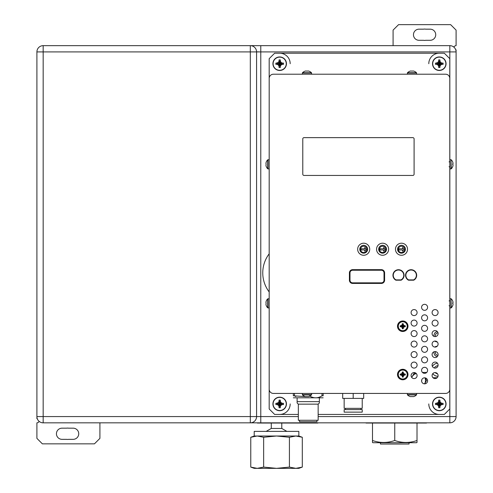 <?xml version="1.0" encoding="UTF-8"?>
<svg xmlns="http://www.w3.org/2000/svg" width="493" height="493" viewBox="0 0 493 493"><rect width="100%" height="100%" fill="white"/><g stroke="black" fill="none" stroke-linecap="round" stroke-linejoin="round"><path stroke-width="0.74" d="M453.843 47.1A2.607 2.607 0 0 1 456.093 45.652L456.093 30.11L450.633 24.65L398.554 24.65L393.087 30.11L393.087 45.566A2.607 2.607 0 0 1 393.087 45.652M39.157 421.386A2.607 2.607 0 0 1 36.907 422.84L36.907 438.376L42.367 443.842L94.446 443.842L99.913 438.376L99.913 423.049M62.026 428.17L66.598 428.17A5.669 5.669 0 0 1 68.539 428.17L73.155 428.17A5.589 5.589 0 0 1 78.738 433.76A5.589 5.589 0 0 1 73.155 439.343L68.539 439.343A5.669 5.669 0 0 1 66.598 439.343L62.026 439.343A5.589 5.589 0 0 1 56.436 433.76A5.589 5.589 0 0 1 62.026 428.17M419.025 29.167L423.505 29.167A5.669 5.669 0 0 1 425.681 29.167L430.155 29.167A5.565 5.565 0 0 1 435.726 34.732A5.565 5.565 0 0 1 430.155 40.297L425.681 40.297A5.669 5.669 0 0 1 423.505 40.297L419.025 40.297A5.565 5.565 0 0 1 413.461 34.732A5.565 5.565 0 0 1 419.025 29.167M346.992 422.84L356.864 422.84L346.992 422.84M449.838 45.652A6.261 6.261 0 0 1 456.093 51.913L449.838 51.913L449.838 45.652L250.321 45.652A6.261 6.261 0 0 1 256.582 51.913L250.321 51.913L250.321 45.652L43.162 45.652L43.162 51.913L36.907 51.913L36.907 416.579L250.321 416.579L250.321 51.913L43.162 51.913L43.162 422.84L250.321 422.84A6.261 6.261 0 0 0 256.582 416.579L256.582 51.913L449.838 51.913L449.838 159.707M455.748 49.855L456.093 49.855L456.093 416.579A6.261 6.261 0 0 1 449.838 422.84L250.321 422.84A6.261 6.261 0 0 0 256.582 416.579L260.779 416.579L260.779 45.652M449.838 422.84L449.838 416.579L318.158 416.579M256.582 416.579L250.321 416.579L250.321 422.84M36.907 416.579L36.907 418.637L37.252 418.637A6.261 6.261 0 0 1 36.907 416.579A6.261 6.261 0 0 0 43.162 422.84M36.907 51.913A6.261 6.261 0 0 1 43.162 45.652M269.184 253.821A31.503 31.503 0 0 0 269.184 291.955M432.99 377.724L437.199 377.724M426.741 372.437L422.446 372.437M449.795 389.236L449.795 78.412A4.203 4.203 0 0 0 445.592 74.215L273.381 74.215A4.203 4.203 0 0 0 269.184 78.412L269.184 389.236A4.203 4.203 0 0 0 273.381 393.432L445.592 393.432A4.203 4.203 0 0 0 449.795 389.236L449.795 78.412M362.219 398.393L362.219 408.346L344.157 408.346L344.157 398.393M363.686 393.432L363.686 398.393L342.684 398.393L342.684 393.432M353.185 393.432L353.185 398.393M360.956 408.346L360.956 409.609M345.414 408.346L345.414 409.609M344.157 409.609L362.219 409.609L362.219 412.13L344.157 412.13L344.157 409.609M449.795 204.422L449.795 168.908L450.972 168.908L450.972 159.707L449.795 159.707L449.795 58.673L444.335 53.213L274.644 53.213L269.184 58.673L269.184 159.707L267.711 159.831A6.255 6.255 0 0 0 266.368 161.747M268.007 159.707L268.007 168.908L269.184 168.908L269.184 298.74L267.711 298.857A6.255 6.255 0 0 0 266.368 300.779L266.38 300.785M268.007 298.74L268.007 307.94L269.184 307.94L269.184 408.974L274.644 414.434L298.333 414.434M318.158 414.434L444.335 414.434L449.795 408.974L449.795 383.837M449.795 307.94L450.972 307.94L450.972 298.74L449.795 298.74L449.795 234.662M424.609 383.837A7.185 7.185 0 0 0 425.003 377.86M416.277 373.521A7.185 7.185 0 0 0 411.747 377.459M424.633 383.837L426.611 380.417L425.151 377.885M415.932 373.213L414.132 373.213L411.71 377.41M417.096 312.58A3.001 3.001 0 0 1 414.089 315.582A3.001 3.001 0 0 1 411.088 312.58A3.001 3.001 0 0 1 414.089 309.579A3.001 3.001 0 0 1 417.096 312.58M269.184 78.412L269.184 389.236M445.592 74.215L273.381 74.215M273.381 393.432L445.592 393.432M417.096 323.081A3.001 3.001 0 0 1 414.089 326.083A3.001 3.001 0 0 1 411.088 323.081A3.001 3.001 0 0 1 414.089 320.08A3.001 3.001 0 0 1 417.096 323.081M417.096 333.582A3.001 3.001 0 0 1 414.089 336.583A3.001 3.001 0 0 1 411.088 333.582A3.001 3.001 0 0 1 414.089 330.581A3.001 3.001 0 0 1 417.096 333.582M417.096 344.083A3.001 3.001 0 0 1 414.089 347.084A3.001 3.001 0 0 1 411.088 344.083A3.001 3.001 0 0 1 414.089 341.076A3.001 3.001 0 0 1 417.096 344.083M417.096 354.584A3.001 3.001 0 0 1 414.089 357.585A3.001 3.001 0 0 1 411.088 354.584A3.001 3.001 0 0 1 414.089 351.577A3.001 3.001 0 0 1 417.096 354.584M417.096 365.085A3.001 3.001 0 0 1 414.089 368.086A3.001 3.001 0 0 1 411.088 365.085A3.001 3.001 0 0 1 414.089 362.078A3.001 3.001 0 0 1 417.096 365.085M438.098 312.58A3.001 3.001 0 0 1 435.091 315.582A3.001 3.001 0 0 1 432.09 312.58A3.001 3.001 0 0 1 435.091 309.579A3.001 3.001 0 0 1 438.098 312.58M438.098 323.081A3.001 3.001 0 0 1 435.091 326.083A3.001 3.001 0 0 1 432.09 323.081A3.001 3.001 0 0 1 435.091 320.08A3.001 3.001 0 0 1 438.098 323.081M438.098 333.582A3.001 3.001 0 0 1 435.091 336.583A3.001 3.001 0 0 1 432.09 333.582A3.001 3.001 0 0 1 435.091 330.581A3.001 3.001 0 0 1 438.098 333.582M438.098 344.083A3.001 3.001 0 0 1 435.091 347.084A3.001 3.001 0 0 1 432.09 344.083A3.001 3.001 0 0 1 435.091 341.076A3.001 3.001 0 0 1 438.098 344.083M438.098 354.584A3.001 3.001 0 0 1 435.091 357.585A3.001 3.001 0 0 1 432.09 354.584A3.001 3.001 0 0 1 435.091 351.577A3.001 3.001 0 0 1 438.098 354.584M438.098 365.085A3.001 3.001 0 0 1 435.091 368.086A3.001 3.001 0 0 1 432.09 365.085A3.001 3.001 0 0 1 435.091 362.078A3.001 3.001 0 0 1 438.098 365.085M427.597 307.33A3.001 3.001 0 0 1 424.59 310.331A3.001 3.001 0 0 1 421.589 307.33A3.001 3.001 0 0 1 424.59 304.329A3.001 3.001 0 0 1 427.597 307.33M427.597 317.831A3.001 3.001 0 0 1 424.59 320.832A3.001 3.001 0 0 1 421.589 317.831A3.001 3.001 0 0 1 424.59 314.83A3.001 3.001 0 0 1 427.597 317.831M427.597 328.332A3.001 3.001 0 0 1 424.59 331.333A3.001 3.001 0 0 1 421.589 328.332A3.001 3.001 0 0 1 424.59 325.331A3.001 3.001 0 0 1 427.597 328.332M427.597 338.833A3.001 3.001 0 0 1 424.59 341.834A3.001 3.001 0 0 1 421.589 338.833A3.001 3.001 0 0 1 424.59 335.832A3.001 3.001 0 0 1 427.597 338.833M427.597 349.334A3.001 3.001 0 0 1 424.59 352.335A3.001 3.001 0 0 1 421.589 349.334A3.001 3.001 0 0 1 424.59 346.326A3.001 3.001 0 0 1 427.597 349.334M427.597 359.835A3.001 3.001 0 0 1 424.59 362.836A3.001 3.001 0 0 1 421.589 359.835A3.001 3.001 0 0 1 424.59 356.827A3.001 3.001 0 0 1 427.597 359.835M427.597 370.335A3.001 3.001 0 0 1 424.59 373.337A3.001 3.001 0 0 1 421.589 370.335A3.001 3.001 0 0 1 424.59 367.328A3.001 3.001 0 0 1 427.597 370.335M408.001 326.23A5.25 5.25 0 0 0 402.75 320.98A5.25 5.25 0 0 0 397.5 326.23A5.25 5.25 0 0 0 402.75 331.481A5.25 5.25 0 0 0 408.001 326.23M369.713 249.242A6.027 6.027 0 0 1 363.686 255.269A6.027 6.027 0 0 1 357.659 249.242A6.027 6.027 0 0 1 363.686 243.209A6.027 6.027 0 0 1 369.713 249.242M388.62 249.242A6.027 6.027 0 0 1 382.586 255.269A6.027 6.027 0 0 1 376.56 249.242A6.027 6.027 0 0 1 382.586 243.209A6.027 6.027 0 0 1 388.62 249.242M407.52 249.242A6.027 6.027 0 0 1 401.493 255.269A6.027 6.027 0 0 1 395.466 249.242A6.027 6.027 0 0 1 401.493 243.209A6.027 6.027 0 0 1 407.52 249.242M395.897 280.197A5.565 5.565 0 0 1 394.203 271.754A5.565 5.565 0 0 1 402.812 271.754A5.565 5.565 0 0 1 401.123 280.197L395.897 280.197M408.5 280.197A5.565 5.565 0 0 1 406.805 271.754A5.565 5.565 0 0 1 415.414 271.754A5.565 5.565 0 0 1 413.719 280.197L408.5 280.197M352.643 283.432L381.372 283.432A3.235 3.235 0 0 0 384.608 280.197L384.608 272.888A3.235 3.235 0 0 0 381.372 269.653L352.643 269.653A3.235 3.235 0 0 0 349.408 272.888L349.408 280.197A3.235 3.235 0 0 0 352.643 283.432L352.643 282.84L381.372 282.84L381.372 283.432M304.045 137.639A1.257 1.257 0 0 0 302.782 138.897L302.782 174.183A1.257 1.257 0 0 0 304.045 175.44L412.832 175.44A1.257 1.257 0 0 0 414.089 174.183L414.089 138.897A1.257 1.257 0 0 0 412.832 137.639L304.045 137.639M408.001 374.532A5.25 5.25 0 0 0 402.75 369.282A5.25 5.25 0 0 0 397.5 374.532A5.25 5.25 0 0 0 402.75 379.783A5.25 5.25 0 0 0 408.001 374.532M427.597 380.836A3.001 3.001 0 0 1 424.59 383.837A3.001 3.001 0 0 1 421.589 380.836A3.001 3.001 0 0 1 424.59 377.829A3.001 3.001 0 0 1 427.597 380.836M438.098 375.586A3.001 3.001 0 0 1 435.091 378.587A3.001 3.001 0 0 1 432.09 375.586A3.001 3.001 0 0 1 435.091 372.579A3.001 3.001 0 0 1 438.098 375.586M417.096 375.586A3.001 3.001 0 0 1 414.089 378.587A3.001 3.001 0 0 1 411.088 375.586A3.001 3.001 0 0 1 414.089 372.579A3.001 3.001 0 0 1 417.096 375.586M367.618 249.242A3.926 3.926 0 0 1 363.686 253.168A3.926 3.926 0 0 1 359.761 249.242A3.926 3.926 0 0 1 363.686 245.311A3.926 3.926 0 0 1 367.618 249.242M405.419 249.242A3.926 3.926 0 0 1 401.493 253.168A3.926 3.926 0 0 1 397.561 249.242A3.926 3.926 0 0 1 401.493 245.311A3.926 3.926 0 0 1 405.419 249.242M386.518 249.242A3.926 3.926 0 0 1 382.586 253.168A3.926 3.926 0 0 1 378.661 249.242A3.926 3.926 0 0 1 382.586 245.311A3.926 3.926 0 0 1 386.518 249.242M352.643 282.84A2.644 2.644 0 0 1 349.993 280.197L349.408 280.197M384.608 280.197L384.016 280.197A2.644 2.644 0 0 1 381.372 282.84M384.016 280.197L384.016 272.888L384.608 272.888M381.372 269.653L381.372 270.238A2.644 2.644 0 0 1 384.016 272.888M381.372 270.238L352.643 270.238L352.643 269.653M349.408 272.888L349.993 272.888L349.993 280.197M349.993 272.888A2.644 2.644 0 0 1 352.643 270.238M395.99 279.888L401.031 279.888A5.25 5.25 0 0 0 402.22 271.569A5.25 5.25 0 0 0 394.794 271.569A5.25 5.25 0 0 0 395.99 279.888M408.592 279.888L413.627 279.888A5.25 5.25 0 0 0 414.823 271.569A5.25 5.25 0 0 0 407.397 271.569A5.25 5.25 0 0 0 408.592 279.888M297.113 398.054L297.113 402.972L297.113 401.629L319.378 401.629L319.378 398.054M297.113 402.972L298.29 404.149L318.201 404.149L319.378 402.972L319.378 401.629M298.333 404.149L298.333 420.276L318.158 420.276L318.158 404.149M299.547 420.276L299.547 421.743L316.937 421.743L316.937 420.276M401.493 246.217A3.149 3.149 0 0 1 404.642 249.366A3.149 3.149 0 0 1 401.493 252.515A3.149 3.149 0 0 1 398.338 249.366A3.149 3.149 0 0 1 401.493 246.217M403.89 249.366L402.571 247.468L402.571 248.774L398.868 248.774L398.868 249.957L402.571 249.957L402.571 251.264L403.89 249.366M382.586 246.217A3.149 3.149 0 0 1 385.742 249.366A3.149 3.149 0 0 1 382.586 252.515A3.149 3.149 0 0 1 379.437 249.366A3.149 3.149 0 0 1 382.586 246.217M384.99 249.366L383.671 247.468L383.671 248.774L379.961 248.774L379.961 249.957L383.671 249.957L383.671 251.264L384.99 249.366M363.686 246.217A3.149 3.149 0 0 1 366.841 249.366A3.149 3.149 0 0 1 363.686 252.515A3.149 3.149 0 0 1 360.537 249.366A3.149 3.149 0 0 1 363.686 246.217M366.089 249.366L364.771 247.468L364.771 248.774L361.061 248.774L361.061 249.957L364.771 249.957L364.771 251.264L366.089 249.366M323.155 397.808L293.335 397.808M305.605 396.612L293.335 395.805C293.335 398.498 293.335 398.498 293.335 395.805L293.335 393.432M294.487 393.432L294.487 395.805L295.818 396.532M323.155 393.432L323.155 395.805C323.155 398.498 323.155 398.498 323.155 395.805L322.003 395.805C317.8 398.498 313.597 398.498 309.401 395.805M322.003 393.432L322.003 395.805M407.347 374.532A4.597 4.597 0 0 0 402.75 369.935A4.597 4.597 0 0 0 398.153 374.532A4.597 4.597 0 0 0 402.75 379.135A4.597 4.597 0 0 0 407.347 374.532A4.597 4.597 0 0 1 402.75 379.135A4.597 4.597 0 0 1 398.153 374.532A4.597 4.597 0 0 1 402.75 369.935A4.597 4.597 0 0 1 407.347 374.532M401.85 375.432L400.193 374.933L400.193 374.138L402.75 374.532L402.35 376.301L401.85 375.432L402.75 374.532L400.569 374.933M400.193 374.138L401.85 373.639L402.356 371.981L403.151 371.981L403.65 373.639L405.308 374.138L405.308 374.933L403.65 375.432L403.151 377.09L402.356 377.09L402.35 376.301L402.35 376.714M400.193 374.933L402.75 374.532L400.988 374.138M405.308 374.933L402.75 374.532L405.308 374.138M404.513 374.138L402.75 374.532L403.65 373.639M403.151 372.77L402.75 374.532L403.151 371.981M402.356 371.981L402.75 374.532L402.35 372.351M401.85 373.639L402.75 374.532L404.932 374.933M403.65 375.432L402.75 374.532L403.151 376.714M403.151 377.09L402.75 374.532L402.356 377.09M407.347 326.23A4.597 4.597 0 0 0 402.75 321.633A4.597 4.597 0 0 0 398.153 326.23A4.597 4.597 0 0 0 402.75 330.828A4.597 4.597 0 0 0 407.347 326.23A4.597 4.597 0 0 1 402.75 330.828A4.597 4.597 0 0 1 398.153 326.23A4.597 4.597 0 0 1 402.75 321.633A4.597 4.597 0 0 1 407.347 326.23M401.85 327.13L400.193 326.631L400.193 325.83L402.75 326.23L402.35 327.993L401.85 327.13L402.75 326.23L400.569 326.631M400.193 325.83L401.85 325.331L402.35 323.698L403.151 323.673L403.65 325.331L405.308 325.83L405.308 326.631L403.65 327.13L403.151 328.788L402.356 328.788L402.35 327.993L402.35 328.412M400.193 326.631L402.75 326.23L400.988 325.83M402.35 323.698L402.75 326.23L405.308 326.631M403.151 323.673L402.75 326.23L405.308 325.83M404.513 325.83L402.75 326.23L403.65 325.331M403.151 324.468L402.75 326.23L402.35 324.049M401.85 325.331L402.75 326.23L404.932 326.631M403.65 327.13L402.75 326.23L403.151 328.412M403.151 328.788L402.75 326.23L402.356 328.788M416.591 393.432L416.591 394.61A0.419 0.419 0 0 1 416.474 394.905A6.255 6.255 0 0 1 414.551 396.249L414.545 396.236M407.391 393.432L407.391 394.61A0.419 0.419 0 0 0 407.514 394.905A6.255 6.255 0 0 0 409.43 396.249L409.461 396.249A6.243 6.243 0 0 0 410.225 396.526A6.132 5.312 -90 0 0 411.094 396.668A6.132 3.063 -90 0 0 411.593 396.526L412.388 396.526A6.132 3.063 90 0 0 412.887 396.668A6.132 5.312 90 0 0 413.756 396.526A6.243 6.243 0 0 0 414.521 396.249M311.582 393.432L311.582 394.61A0.419 0.419 0 0 1 311.465 394.905A6.255 6.255 0 0 1 309.549 396.249L309.542 396.236M302.388 393.432L302.388 394.61A0.419 0.419 0 0 0 302.505 394.905A6.255 6.255 0 0 0 304.421 396.249L304.452 396.249A6.243 6.243 0 0 0 305.222 396.526A6.132 5.312 -90 0 0 306.085 396.668A6.132 3.063 -90 0 0 306.584 396.526L307.385 396.526A6.132 3.063 90 0 0 307.885 396.668A6.132 5.312 90 0 0 308.747 396.526A6.243 6.243 0 0 0 309.518 396.249M266.368 305.87L266.368 305.87A6.243 6.243 0 0 1 266.091 305.105A6.132 5.312 180 0 1 265.949 304.236A6.132 3.063 180 0 1 266.091 303.737L266.091 302.942A6.132 3.063 0 0 1 265.949 302.443A6.132 5.312 0 0 1 266.091 301.574A6.243 6.243 0 0 1 266.368 300.81M266.38 305.894L266.38 305.894A6.255 6.255 0 0 0 267.711 307.817L268.007 307.94M266.368 166.844L266.368 166.844A6.243 6.243 0 0 1 266.091 166.073A6.132 5.312 180 0 1 265.949 165.21A6.132 3.063 180 0 1 266.091 164.711L266.091 163.91A6.132 3.063 0 0 1 265.949 163.411A6.132 5.312 0 0 1 266.091 162.548A6.243 6.243 0 0 1 266.368 161.778L266.368 161.778M266.38 166.868L266.38 166.868A6.255 6.255 0 0 0 267.711 168.791L268.007 168.908M407.391 74.215L407.391 73.038A0.419 0.419 0 0 1 407.514 72.742A6.255 6.255 0 0 1 409.43 71.405L409.436 71.411M416.591 74.215L416.591 73.038A0.419 0.419 0 0 0 416.474 72.742A6.255 6.255 0 0 0 414.551 71.405L414.521 71.405A6.243 6.243 0 0 0 413.756 71.121A6.132 5.312 90 0 0 412.887 70.986A6.132 3.063 90 0 0 412.388 71.121L411.593 71.121A6.132 3.063 -90 0 0 411.094 70.986A6.132 5.312 -90 0 0 410.225 71.121A6.243 6.243 0 0 0 409.461 71.405M302.388 74.215L302.388 73.038A0.419 0.419 0 0 1 302.505 72.742A6.255 6.255 0 0 1 304.421 71.405L304.428 71.411M311.582 74.215L311.582 73.038A0.419 0.419 0 0 0 311.465 72.742A6.255 6.255 0 0 0 309.549 71.405L309.518 71.405A6.243 6.243 0 0 0 308.747 71.121A6.132 5.312 90 0 0 307.885 70.986A6.132 3.063 90 0 0 307.385 71.121L306.584 71.121A6.132 3.063 -90 0 0 306.085 70.986A6.132 5.312 -90 0 0 305.222 71.121A6.243 6.243 0 0 0 304.452 71.405M452.605 305.87L452.605 305.87A6.243 6.243 0 0 0 452.888 305.105A6.132 5.312 180 0 0 453.024 304.236A6.132 3.063 180 0 0 452.888 303.737L452.888 302.942A6.132 3.063 0 0 0 453.024 302.443A6.132 5.312 0 0 0 452.888 301.574A6.243 6.243 0 0 0 452.605 300.81L452.605 300.81M452.592 305.894L452.592 305.894A6.255 6.255 0 0 1 451.261 307.817L450.972 298.74M452.605 302.942L452.605 303.337L452.592 302.942M452.605 166.844L452.605 166.844A6.243 6.243 0 0 0 452.888 166.073A6.132 5.312 180 0 0 453.024 165.21A6.132 3.063 180 0 0 452.888 164.711L452.888 163.91A6.132 3.063 0 0 0 453.024 163.411A6.132 5.312 0 0 0 452.888 162.548A6.243 6.243 0 0 0 452.605 161.778L452.605 161.778M452.592 166.868L452.592 166.868A6.255 6.255 0 0 1 451.261 168.791L450.972 159.707M452.605 163.91L452.605 164.311L452.592 163.91M415.753 378.082A3.445 3.445 0 0 1 416.339 377.576M421.712 379.992A3.445 3.445 0 0 1 421.626 381.286M436.188 367.883A2.625 2.625 0 0 1 437.149 367.273M432.78 373.663A6.551 6.551 0 0 0 438.012 376.301M437.445 363.218A6.551 6.551 0 0 0 432.398 366.404M435.633 336.534A2.625 2.625 0 0 1 438.006 332.849M434.69 341.107A6.551 6.551 0 0 0 437.236 341.976M411.15 332.972L411.15 334.192M411.15 343.473L411.15 344.693M411.15 353.974L411.15 355.194M411.15 364.469L411.15 365.695M435.633 351.626A2.625 2.625 0 0 0 438.006 355.317M437.236 346.191A6.551 6.551 0 0 0 434.69 347.06A6.551 6.551 0 0 1 437.236 346.191M439.294 414.434A10.501 10.501 0 0 1 428.793 403.933M290.186 403.933A10.501 10.501 0 0 1 279.685 414.434M439.294 53.213A10.501 10.501 0 0 0 428.793 63.714M290.186 63.714A10.501 10.501 0 0 0 279.685 53.213M286.445 63.714A6.76 6.76 0 0 0 279.685 56.948A6.76 6.76 0 0 0 272.919 63.714A6.76 6.76 0 0 0 279.685 70.474A6.76 6.76 0 0 0 286.445 63.714A6.76 6.76 0 0 1 279.685 70.474A6.76 6.76 0 0 1 272.919 63.714A6.76 6.76 0 0 1 279.685 56.948A6.76 6.76 0 0 1 286.445 63.714M278.348 65.051L277.121 64.343L275.87 64.343L275.87 63.086L279.685 63.714L279.05 66.278L278.348 65.051L279.685 63.714L276.518 64.343M276.518 63.086L278.348 62.377L279.05 61.15L279.056 59.899L280.307 59.899L280.314 61.15L281.022 62.377L282.243 63.086L283.493 63.086L283.493 64.343L282.243 64.343L281.022 65.051L280.314 66.278L280.307 67.523L279.056 67.523L279.05 66.278M275.87 64.343L279.685 63.714L275.87 63.086M283.493 64.343L279.685 63.714L283.493 63.086M282.846 63.086L279.685 63.714L281.022 62.377M280.314 61.15L279.685 63.714L280.307 59.899M279.056 59.899L279.685 63.714L279.05 61.15M278.348 62.377L279.685 63.714L282.846 64.343M281.022 65.051L279.685 63.714L280.314 66.278M280.307 67.523L279.685 63.714L279.056 67.523M286.445 403.933A6.76 6.76 0 0 0 279.685 397.173A6.76 6.76 0 0 0 272.919 403.933A6.76 6.76 0 0 0 279.685 410.7A6.76 6.76 0 0 0 286.445 403.933A6.76 6.76 0 0 1 279.685 410.7A6.76 6.76 0 0 1 272.919 403.933A6.76 6.76 0 0 1 279.685 397.173A6.76 6.76 0 0 1 286.445 403.933M278.348 405.271L277.121 404.568L275.87 404.562L275.87 403.311L279.685 403.933L279.05 406.497L278.348 405.271L279.685 403.933L276.518 404.568M276.518 403.305L278.348 402.596L279.05 401.376L279.056 400.125L280.307 400.125L280.314 401.376L281.022 402.596L282.243 403.305L283.493 403.311L283.493 404.562L282.243 404.568L281.022 405.271L280.314 406.497L280.307 407.748L279.056 407.748L279.05 406.497M275.87 404.562L279.685 403.933L275.87 403.311M283.493 404.562L279.685 403.933L283.493 403.311M282.846 403.305L279.685 403.933L281.022 402.596M280.314 401.376L279.685 403.933L280.307 400.125M279.056 400.125L279.685 403.933L279.05 401.376M278.348 402.596L279.685 403.933L282.846 404.568M281.022 405.271L279.685 403.933L280.314 406.497M280.307 407.748L279.685 403.933L279.056 407.748M446.054 63.714A6.76 6.76 0 0 0 439.294 56.948A6.76 6.76 0 0 0 432.534 63.714A6.76 6.76 0 0 0 439.294 70.474A6.76 6.76 0 0 0 446.054 63.714A6.76 6.76 0 0 1 439.294 70.474A6.76 6.76 0 0 1 432.534 63.714A6.76 6.76 0 0 1 439.294 56.948A6.76 6.76 0 0 1 446.054 63.714M437.957 65.051L436.73 64.343L435.479 64.343L435.479 63.086L439.294 63.714L438.665 66.278L437.957 65.051L439.294 63.714L436.126 64.343M436.126 63.086L437.957 62.377L438.665 61.15L438.665 59.899L439.922 59.899L439.922 61.15L440.631 62.377L441.857 63.086L443.102 63.086L443.102 64.343L441.857 64.343L440.631 65.051L439.922 66.278L439.922 67.523L438.665 67.523L438.665 66.278M435.479 64.343L439.294 63.714L435.479 63.086M443.102 64.343L439.294 63.714L443.102 63.086M442.461 63.086L439.294 63.714L440.631 62.377M439.922 61.15L439.294 63.714L439.922 59.899M438.665 59.899L439.294 63.714L438.665 61.15M437.957 62.377L439.294 63.714L442.461 64.343M440.631 65.051L439.294 63.714L439.922 66.278M439.922 67.523L439.294 63.714L438.665 67.523M446.054 403.933A6.76 6.76 0 0 0 439.294 397.173A6.76 6.76 0 0 0 432.534 403.933A6.76 6.76 0 0 0 439.294 410.7A6.76 6.76 0 0 0 446.054 403.933A6.76 6.76 0 0 1 439.294 410.7A6.76 6.76 0 0 1 432.534 403.933A6.76 6.76 0 0 1 439.294 397.173A6.76 6.76 0 0 1 446.054 403.933M437.957 405.271L436.73 404.568L435.479 404.562L435.479 403.311L439.294 403.933L438.665 406.497L437.957 405.271L439.294 403.933L436.126 404.568M436.126 403.305L437.957 402.596L438.665 401.376L438.665 400.125L439.922 400.125L439.922 401.376L440.631 402.596L441.857 403.305L443.102 403.311L443.102 404.562L441.857 404.568L440.631 405.271L439.922 406.497L439.922 407.748L438.665 407.748L438.665 406.497M435.479 404.562L439.294 403.933L435.479 403.311M443.102 404.562L439.294 403.933L443.102 403.311M442.461 403.305L439.294 403.933L440.631 402.596M439.922 401.376L439.294 403.933L439.922 400.125M438.665 400.125L439.294 403.933L438.665 401.376M437.957 402.596L439.294 403.933L442.461 404.568M440.631 405.271L439.294 403.933L439.922 406.497M439.922 407.748L439.294 403.933L438.665 407.748M257.377 422.84L317.862 423.049L257.377 423.049M366.028 422.84L426.513 423.049L366.028 423.049M94.711 422.84L189.213 422.84M372.492 423.049L372.492 442.486L372.911 442.726L416.591 442.726L417.01 442.486L417.01 440.495C409.591 443.108 402.171 443.108 394.751 440.495C387.332 443.108 379.912 443.108 372.492 440.495M394.751 423.049L394.751 440.495M417.01 423.049L417.01 440.495M380.448 442.726L380.448 444.033L409.054 444.033L409.054 442.726M271.279 423.049L271.279 428.448L281.78 428.448L281.78 423.049M302.295 467.093L298.844 468.35L295.855 468.35L289.416 467.093L276.53 468.35L263.65 467.093L257.21 468.35L254.215 468.35L250.764 467.093L257.21 468.35L295.855 468.35L302.295 467.093L302.295 437.266L295.855 436.009L298.844 436.009L298.844 431.387L254.215 431.387L254.215 436.009L256.557 436.022M257.21 468.35L256.557 468.338M255.51 468.258L254.745 468.153M253.371 467.882L250.764 467.093L250.764 437.266L257.21 436.009L263.65 437.266L276.53 436.009L289.416 437.266L295.855 436.009L257.21 436.009M289.416 467.093L289.416 437.266M263.65 467.093L263.65 437.266M255.51 436.102L254.745 436.206M253.371 436.478L250.764 437.266L254.215 436.009M299.652 436.465L298.481 436.231M297.193 436.065L296.576 436.028M299.652 467.894L298.481 468.128M297.193 468.295L296.576 468.332M456.093 416.579L449.838 416.579L449.838 307.94M298.333 416.579L260.779 416.579L260.779 422.84M258.763 51.87L256.582 51.87M449.838 168.908L449.838 298.74M250.321 45.652A6.261 6.261 0 0 1 256.582 51.913M407.23 374.532A4.48 4.48 0 0 0 402.75 370.052A4.48 4.48 0 0 0 398.27 374.532A4.48 4.48 0 0 0 402.75 379.012A4.48 4.48 0 0 0 407.23 374.532M407.23 326.23A4.48 4.48 0 0 0 402.75 321.75A4.48 4.48 0 0 0 398.27 326.23A4.48 4.48 0 0 0 402.75 330.711A4.48 4.48 0 0 0 407.23 326.23M407.391 394.61L416.591 394.61M407.514 394.905L416.474 394.905M302.388 394.61L311.582 394.61M302.505 394.905L311.465 394.905M267.711 307.817L267.711 298.857M267.711 168.791L267.711 159.831M416.591 73.038L407.391 73.038M416.474 72.742L407.514 72.742M311.582 73.038L302.388 73.038M311.465 72.742L302.505 72.742M435.165 372.585A4.03 4.03 0 0 0 437.464 373.737M438.03 365.714A4.03 4.03 0 0 0 434.395 368.006M437.273 331.512A4.03 4.03 0 0 0 434.117 336.423M434.117 351.743A4.03 4.03 0 0 0 437.273 356.655M286.254 63.714A6.575 6.575 0 0 0 279.685 57.139A6.575 6.575 0 0 0 273.11 63.714A6.575 6.575 0 0 0 279.685 70.289A6.575 6.575 0 0 0 286.254 63.714M286.254 403.933A6.575 6.575 0 0 0 279.685 397.364A6.575 6.575 0 0 0 273.11 403.933A6.575 6.575 0 0 0 279.685 410.509A6.575 6.575 0 0 0 286.254 403.933M445.869 63.714A6.575 6.575 0 0 0 439.294 57.139A6.575 6.575 0 0 0 432.718 63.714A6.575 6.575 0 0 0 439.294 70.289A6.575 6.575 0 0 0 445.869 63.714M445.869 403.933A6.575 6.575 0 0 0 439.294 397.364A6.575 6.575 0 0 0 432.718 403.933A6.575 6.575 0 0 0 439.294 410.509A6.575 6.575 0 0 0 445.869 403.933M452.605 300.779A6.255 6.255 0 0 0 451.261 298.857M449.086 305.691L449.795 306.399M449.086 300.989L449.795 300.28M452.605 161.747A6.255 6.255 0 0 0 451.261 159.831M449.086 166.665L449.795 167.367M449.086 161.957L449.795 161.254M271.279 428.448L266.189 431.387M281.78 428.448L286.877 431.387M298.844 436.009L302.295 437.266"/></g></svg>
